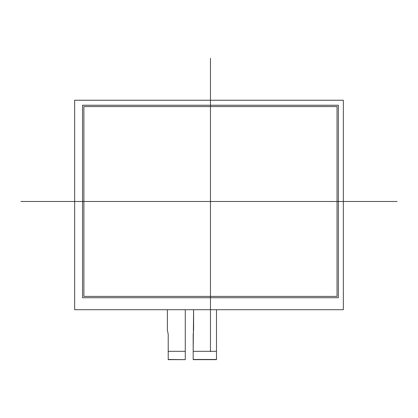 <?xml version="1.0" encoding="UTF-8"?>
<svg xmlns="http://www.w3.org/2000/svg" width="418" height="418" viewBox="0 0 418 418"><rect width="100%" height="100%" fill="white"/><g stroke="black" fill="none" stroke-linecap="round" stroke-linejoin="round"><path stroke-width="0.63" d="M168.224 355.483L168.224 359.642L185.284 359.642L168.224 359.642L185.284 359.642L168.224 359.475L168.224 351.324L185.284 351.324L185.284 309.712M185.284 359.475L185.284 351.324M193.189 334.51L193.189 351.324L193.189 334.51L193.602 329.682L193.602 309.712L193.189 351.324L216.487 351.324L216.487 309.712L216.487 359.475L193.189 359.475L216.487 359.642L193.189 359.642L216.487 359.642L193.189 359.642L216.487 359.642L216.487 355.483M168.224 334.452L167.388 330.173L167.388 309.712L167.388 330.173L168.224 334.452L168.224 351.324M193.189 351.324L193.189 359.475M83.882 296.399L337.033 296.399L337.033 106.574L83.882 106.574L83.882 296.399L83.882 106.574L337.033 106.574L337.033 296.399L83.882 296.399M82.55 297.726L82.55 105.242L338.366 105.242L338.366 297.726L82.55 297.726L82.55 105.242L338.366 105.242L338.366 297.726L82.55 297.726M343.356 100.247L74.644 100.247L74.644 309.712L343.356 309.712L343.356 100.247L343.356 309.712L74.644 309.712L74.644 100.247L343.356 100.247M210.458 58.358L210.458 351.606M20.9 201.486L397.1 201.486M216.487 351.324L216.487 309.712M168.224 359.642L185.284 359.642"/></g></svg>
